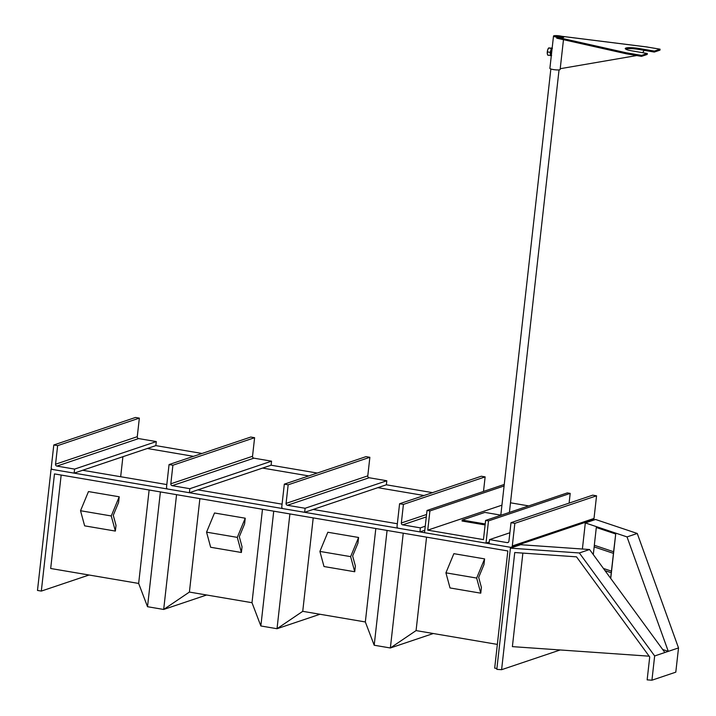 <?xml version="1.0" encoding="UTF-8"?>
<svg xmlns="http://www.w3.org/2000/svg" width="716" height="716" viewBox="0 0 716 716"><rect width="100%" height="100%" fill="white"/><g stroke="black" fill="none" stroke-linecap="round" stroke-linejoin="round"><path stroke-width="1.07" d="M560.198 649.967L501.603 669.693L514.741 552.528L576.505 556.842L649.716 656.966L647.148 679.869L651.936 680.2L675.797 672.163L678.517 647.926L637.258 533.465L627.028 536.91L585.321 522.922L582.394 549.02L585.321 522.922L584.149 522.725M649.135 656.178L512.388 646.629L522.877 553.092M678.517 647.926L664.887 652.509L589.581 549.521L579.351 552.967L654.657 655.954L651.936 680.2M664.887 652.509L654.657 655.954M592.66 519.861L593.832 520.058L585.321 522.922L595.551 519.476L637.258 533.465M579.351 552.967L510.41 548.152L496.815 669.362L501.603 669.693M662.667 649.484L668.288 651.363L627.028 536.91M589.581 549.521L520.639 544.706L510.41 548.152M89.044 575.011L41.322 591.085L54.47 473.911L507.832 550.962L494.684 668.135L496.904 668.511M51.731 468.998L51.078 469.222L37.483 590.432L41.322 591.085M424.024 495.508L377.851 487.668M308.766 475.925L262.593 468.076M193.499 456.334L147.326 448.485M432.536 492.644L386.363 484.795L386.819 480.758L369.143 477.751A1.647 1.539 71.4 0 1 367.782 475.88L369.868 457.291L366.028 456.638L284.324 484.15L281.782 506.776A1.647 1.539 -108.6 0 0 283.142 508.655L304.658 512.316L386.363 484.795M317.278 473.052L271.104 465.212L189.391 492.724L167.875 489.073A1.647 1.539 71.4 0 1 166.524 487.193L169.057 464.568L172.905 465.221L170.82 483.801A1.647 1.539 -108.6 0 0 172.171 485.681L189.847 488.688L189.391 492.724M202.01 453.47L155.837 445.62L74.133 473.133L52.617 469.481A1.647 1.539 71.4 0 1 51.257 467.602L53.798 444.976L57.638 445.629L55.553 464.219A1.647 1.539 -108.6 0 0 56.913 466.089L74.589 469.096L74.133 473.133M82.644 470.269L166.819 484.571M197.902 489.86L282.077 504.162M313.169 509.452L397.335 523.754M519.467 544.509L520.639 544.706L512.128 547.57L51.078 469.222M122.91 456.71L120.664 476.731M61.164 475.048L50.684 568.495L138.653 583.442L149.134 490.004M160.393 491.91L147.523 606.712L138.653 583.442L147.523 606.712L163.687 609.459L189.4 592.069L251.996 602.702L260.857 625.972L277.02 628.72L302.734 611.33L365.339 621.962L375.819 528.524M387.079 530.44L374.2 645.232L365.339 621.962L374.2 645.232L390.363 647.98L416.077 630.59L497.352 644.4M206.629 594.996L163.687 609.459L189.4 592.069L199.88 498.622M147.523 606.712L163.687 609.459L176.557 494.658M289.899 513.927L277.02 628.72L302.734 611.33L313.214 517.883M262.477 509.264L251.996 602.702L260.857 625.972L277.02 628.72L319.971 614.256M273.736 511.179L260.857 625.972M433.314 633.517L390.363 647.98L416.077 630.59L426.557 537.152M374.2 645.232L390.363 647.98L403.242 533.187M53.798 444.976L135.503 417.464L139.351 418.117L137.266 436.697A1.647 1.539 -108.6 0 0 138.618 438.577L156.294 441.584L155.837 445.62M156.294 441.584L74.589 469.096M139.351 418.117L57.638 445.629M304.658 512.316L305.106 508.27L287.438 505.272A1.647 1.539 71.4 0 1 286.078 503.393L288.163 484.804L284.324 484.15M288.163 484.804L369.868 457.291M305.106 508.27L386.819 480.758M511 522.68L514.849 523.333L512.307 545.959A1.647 1.539 71.4 0 1 510.589 547.31L489.073 543.659L489.529 539.613L507.197 542.621A1.647 1.539 -108.6 0 0 508.915 541.26L511 522.68L592.714 495.159L596.553 495.812L514.849 523.333M596.553 495.812L594.012 518.438A1.647 1.539 71.4 0 1 593 519.744L511.296 547.257M509.873 532.767L489.529 539.613M169.057 464.568L250.77 437.046L254.61 437.7L252.524 456.289A1.647 1.539 -108.6 0 0 253.876 458.168L271.552 461.167L271.104 465.212M271.552 461.167L189.847 488.688M254.61 437.7L172.905 465.221M419.916 531.899L420.373 527.862L402.696 524.855A1.647 1.539 71.4 0 1 401.345 522.984L403.421 504.395L485.135 476.883L481.286 476.23L399.582 503.742L397.049 526.367A1.647 1.539 -108.6 0 0 398.4 528.247L419.916 531.899L424.803 530.261M403.421 504.395L399.582 503.742M420.373 527.862L425.25 526.215M483.497 491.445L485.135 476.883M483.962 564.602L484.607 558.892L476.659 578.063L480.758 593.17L481.403 587.46L478.673 577.382L483.962 564.602M476.659 578.063L445.925 572.836L453.863 553.665L484.607 558.892M445.925 572.836L450.024 587.952L480.758 593.17M357.937 543.184L358.582 537.474L350.634 556.636L354.733 571.753L355.378 566.043L352.639 555.965L357.937 543.184M350.634 556.636L319.9 551.418L327.839 532.248L358.582 537.474M319.9 551.418L323.999 566.535L354.733 571.753M244.595 523.924L245.239 518.205L237.3 537.376L241.39 552.492L242.035 546.782L239.305 536.705L244.595 523.924M237.3 537.376L206.557 532.158L214.505 512.987L245.239 518.205M206.557 532.158L210.656 547.266L241.39 552.492M118.57 502.507L119.214 496.788L111.266 515.959L115.366 531.075L116.01 525.365L113.28 515.287L118.57 502.507M111.266 515.959L80.532 510.732L88.471 491.57L119.214 496.788M80.532 510.732L84.631 525.848L115.366 531.075M500.815 515.126L484.857 512.414L462.169 520.058L462.053 521.024L485.108 524.944M462.169 520.058L485.215 523.969M560.762 37.313A3.544 0.573 -173.6 0 1 557.039 36.955A3.544 0.573 -173.6 0 1 555.115 36.221A3.544 0.573 -173.6 0 1 556.502 35.925A3.544 0.573 -173.6 0 1 560.225 36.274A3.544 0.573 -173.6 0 1 562.158 37.008A3.544 0.573 -173.6 0 1 560.762 37.313M556.162 35.809A4.117 0.671 -173.6 0 1 560.485 36.221A4.117 0.671 -173.6 0 1 562.731 37.08A4.117 0.671 -173.6 0 1 561.111 37.42A4.117 0.671 -173.6 0 1 556.779 37.017A4.117 0.671 -173.6 0 1 554.542 36.158A4.117 0.671 -173.6 0 1 556.162 35.809M643.362 51.65A8.243 8.109 -147.7 0 0 644.051 50.326M560.216 68.7L636.73 55.553M642.601 52.68A8.243 8.109 -147.7 0 0 644.015 50.317M561.845 36.31L562.042 36.355A5.146 0.841 -173.6 0 1 563.752 37.187A5.146 0.841 -173.6 0 1 556.86 37.214L626.258 52.778L641.625 55.392L647.3 53.485L631.924 50.872A10.301 1.674 -173.6 0 1 625.238 48.527A10.301 1.674 -173.6 0 1 639.021 48.482L654.388 51.096L660.062 49.18L646.763 46.97M626.258 52.778L626.142 53.754L556.753 38.181L556.86 37.214M626.142 53.754L641.509 56.358L641.625 55.392M641.509 56.358L647.183 54.452L647.3 53.485M625.623 49.064A10.301 1.674 -173.6 0 1 638.914 49.449L654.281 52.062L654.388 51.096M654.281 52.062L659.955 50.156L660.062 49.18M562.901 37.339A4.573 0.743 6.4 0 0 563.179 37.125A4.573 0.743 6.4 0 0 559.473 35.97A4.573 0.743 6.4 0 0 554.372 35.89A4.573 0.743 6.4 0 0 554.086 36.104A4.573 0.743 6.4 0 0 557.791 37.259A4.573 0.743 6.4 0 0 562.901 37.339M553.513 36.042A5.146 0.841 6.4 0 0 557.683 37.339A5.146 0.841 6.4 0 0 563.438 37.429A5.146 0.841 6.4 0 0 563.752 37.187A5.146 0.841 6.4 0 0 559.581 35.89A5.146 0.841 6.4 0 0 553.835 35.8A5.146 0.841 6.4 0 0 553.513 36.042L549.888 68.369A5.146 0.841 6.4 0 0 554.059 69.667A5.146 0.841 6.4 0 0 559.814 69.756A5.146 0.841 6.4 0 0 560.127 69.515L563.474 39.693M551.92 50.236A2.058 0.671 99.6 0 0 551.392 53.673A2.058 0.671 99.6 0 0 551.517 53.897M551.624 55.499L547.812 55.213L547.275 53.503L547.668 49.968L548.608 48.142L552.17 48.026M550.523 55.669L550.201 52.375L551.311 48.599L552.412 48.428M547.498 51.919L550.201 52.375M547.812 55.213L547.472 54.425A3.607 1.172 99.6 0 0 547.516 54.523M548.939 47.838L551.311 48.599M551.329 55.49A3.607 1.172 -80.4 0 1 550.747 54.094A3.607 1.172 -80.4 0 1 551.141 50.559A3.607 1.172 -80.4 0 1 552.099 48.634M548.635 48.035A3.607 1.172 99.6 0 0 548.545 48.133A3.607 1.172 99.6 0 0 547.668 49.968A3.607 1.172 99.6 0 0 547.275 53.503A3.607 1.172 99.6 0 0 547.472 54.425M427.022 510.463L424.525 532.686L486.003 543.131L488.491 520.908L485.609 520.425L483.461 539.613L427.747 530.144L429.904 510.955L427.022 510.463L504.252 484.455M429.904 510.955L504.082 485.976M486.003 543.131L489.252 542.039M569.113 503.106L570.196 493.396L567.314 492.903L485.609 520.425M488.491 520.908L570.196 493.396M528.721 505.908L510.49 502.802M427.747 530.144L501.934 505.165M596.312 527.495L594.316 545.27L613.594 551.741L615.814 533.152L596.535 526.681L596.312 527.495L615.59 533.957M594.361 545.288L593.278 554.578M594.173 546.89L613.46 553.352L613.594 551.741M613.46 553.352L610.623 578.295M610.73 578.456L615.814 533.152M615.724 533.152L596.446 526.69M611.285 572.746L605.029 570.652L611.24 572.746M594.137 546.89L613.415 553.352M603.418 568.45L611.419 571.135M596.356 527.495L615.635 533.957M137.266 436.697L55.553 464.219M138.618 438.577L56.913 466.089M287.438 505.272L369.143 477.751M286.078 503.393L367.782 475.88M594.012 518.438L512.307 545.959M508.503 542.182L507.197 542.621M252.524 456.289L170.82 483.801M253.876 458.168L172.171 485.681M402.696 524.855L426.297 516.907M401.345 522.984L426.566 514.482M638.914 49.449L639.021 48.482M647.72 47.086L562.042 36.355M559.044 69.9L509.407 512.405M550.855 68.978L500.797 515.305M647.237 46.996L561.872 36.31"/></g></svg>
